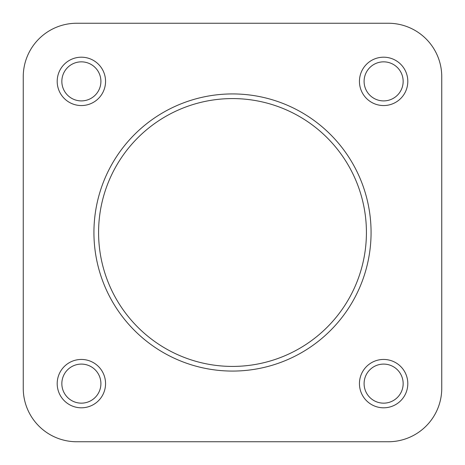 <?xml version="1.0" encoding="UTF-8"?>
<svg xmlns="http://www.w3.org/2000/svg" width="465" height="465" viewBox="0 0 465 465"><rect width="100%" height="100%" fill="white"/><g stroke="black" fill="none" stroke-linecap="round" stroke-linejoin="round"><path stroke-width="0.7" d="M23.25 388.275L23.25 76.725L23.25 388.275A53.475 53.475 0 0 0 76.725 441.75L188.046 441.75M276.954 441.75L388.275 441.75A53.475 53.475 0 0 0 441.75 388.275L441.75 76.725L441.75 388.275M388.275 23.25L76.725 23.25L388.275 23.25A53.475 53.475 0 0 1 441.75 76.725M407.805 81.375A24.18 24.18 0 0 1 383.625 105.555A24.18 24.18 0 0 1 359.445 81.375A24.18 24.18 0 0 1 383.625 57.195A24.18 24.18 0 0 1 407.805 81.375M364.095 81.375A19.53 19.53 0 0 0 383.625 100.905A19.53 19.53 0 0 0 403.155 81.375A19.53 19.53 0 0 0 383.625 61.845A19.53 19.53 0 0 0 364.095 81.375M105.555 81.375A24.18 24.18 0 0 1 81.375 105.555A24.18 24.18 0 0 1 57.195 81.375A24.18 24.18 0 0 1 81.375 57.195A24.18 24.18 0 0 1 105.555 81.375M61.845 81.375A19.53 19.53 0 0 0 81.375 100.905A19.53 19.53 0 0 0 100.905 81.375A19.53 19.53 0 0 0 81.375 61.845A19.53 19.53 0 0 0 61.845 81.375M105.555 383.625A24.18 24.18 0 0 1 81.375 407.805A24.18 24.18 0 0 1 57.195 383.625A24.18 24.18 0 0 1 81.375 359.445A24.18 24.18 0 0 1 105.555 383.625M61.845 383.625A19.53 19.53 0 0 0 81.375 403.155A19.53 19.53 0 0 0 100.905 383.625A19.53 19.53 0 0 0 81.375 364.095A19.53 19.53 0 0 0 61.845 383.625M407.805 383.625A24.18 24.18 0 0 1 383.625 407.805A24.18 24.18 0 0 1 359.445 383.625A24.18 24.18 0 0 1 383.625 359.445A24.18 24.18 0 0 1 407.805 383.625M364.095 383.625A19.53 19.53 0 0 0 383.625 403.155A19.53 19.53 0 0 0 403.155 383.625A19.53 19.53 0 0 0 383.625 364.095A19.53 19.53 0 0 0 364.095 383.625M93.93 232.5A138.57 138.57 0 0 1 232.5 93.93A138.57 138.57 0 0 1 371.07 232.5A138.57 138.57 0 0 1 232.5 371.07A138.57 138.57 0 0 1 93.93 232.5A138.57 138.57 0 0 0 232.5 371.07A138.57 138.57 0 0 0 371.07 232.5M76.725 441.75L388.275 441.75M76.725 23.25A53.475 53.475 0 0 0 23.25 76.725M366.42 232.5A133.92 133.92 0 0 0 232.5 98.58A133.92 133.92 0 0 0 98.58 232.5A133.92 133.92 0 0 0 232.5 366.42A133.92 133.92 0 0 0 366.42 232.5"/></g></svg>

